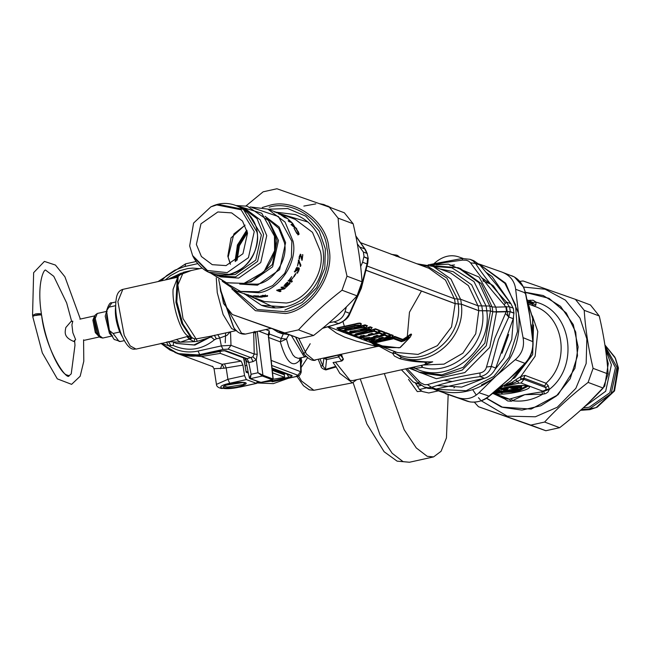 <?xml version="1.0" encoding="UTF-8"?>
<svg xmlns="http://www.w3.org/2000/svg" width="651" height="651" viewBox="0 0 651 651"><rect width="100%" height="100%" fill="white"/><g stroke="black" fill="none" stroke-linecap="round" stroke-linejoin="round"><path stroke-width="0.98" d="M298.606 338.146L306.393 354.006L313.928 360.166L376.88 346.527L356.382 341.116L344.623 337.096L336.453 333.117L327.876 326.94M169.325 341.718L180.319 342.174L176.405 339.496L169.325 341.718L136.051 349.091L130.184 345.909L124.211 335.346L117.88 301.503L122.819 289.378L178.032 277.139M176.405 339.496L188.18 336.274L190.54 336.754L189.213 339.114L186.951 336.567M177.747 277.22L173.093 289.264C171.986 305.278 180.506 331.994 188.017 336.071L189.213 339.114L194.242 341.685L197.383 341.303L211.225 336.998L214.423 339.781C201.688 350.018 187.952 351.914 173.207 345.486L168.528 345.648L161.049 343.321M188.017 336.071L190.54 336.754M279.767 380.127L272.289 381.779L279.124 380.347M178.35 276.154L170.505 278.034L169.984 278.921M189.783 339.545L192.517 337.95L194.641 338.854L194.242 341.685L180.319 342.174L189.213 339.114L191.915 337.535M181.434 273.013L167.982 279.369M170.261 341.458L169.065 341.702M161.717 343.956L169.887 350.002L180.083 354.193L190.849 355.584L199.735 354.6L201.183 355.145L177.902 353.599L161.35 343.671M170.66 345.176L168.568 341.677L166.436 342.149L168.528 345.648C177.69 351.426 187.521 353.241 198.018 351.068L199.735 354.6L223.041 349.441L228.151 349.139L230.991 345.339L254.232 354.046L252.865 356.87L247.12 358.685L225.978 350.767L219.542 351.076M225.978 350.767L224.351 350.702M173.573 342.198L173.207 345.486M166.436 342.149L170.302 341.441M228.151 349.139L251.213 357.781L252.987 361.614L248.885 362.526L247.12 358.685L245.639 358.685L224.18 350.645L201.639 355.039M259.643 381.95L250.31 378.687L251.107 374.284L257.991 372.754L256.299 359.808L252.987 361.614M262.89 375.204L257.991 372.754L262.337 376.026L262.89 375.204L262.337 376.026L250.31 378.687L249.325 377.881L249.935 378.662M249.528 378.158L251.107 374.284L248.763 362.55L246.737 361.549L245.508 358.636M247.055 358.701L248.885 362.526M259.692 381.966L261.149 382.332M260.416 382.479L272.671 379.745M261.938 382.235L270.849 381.242L288.759 377.271L287.148 374.235M288.759 377.271C291.656 376.555 292.706 375.952 291.884 375.456L290.094 375.334L272.102 368.596M212.901 335.753L194.885 345.087L176.494 343.468M214.325 335.265L216.392 338.78L214.423 339.781M197.383 341.303L196.097 338.902L211.282 336.111M194.641 338.854L196.097 338.902L183.012 318.608L177.869 284.983L183.338 272.281L178.146 276.488L176.812 301.836L182.817 323.856L191.646 337.397L193.388 338.43M252.865 356.87L256.299 359.808L257.226 354.331L255.566 332.986L253.695 332.604L253.646 331.872M262.369 376.034L272.476 379.826L273.217 379.069L268.456 334.907L258.732 331.123M257.08 382.967L273.314 383.634L288.369 378.296M301.104 367.595L307.589 357.668M225.661 332.921L225.222 342.784M300.689 357.879L301.779 360.825L301.014 364.251M299.639 358.115L299.672 360.272L300.738 361.297L300.965 362.526M300.607 358.392L299.672 360.272C292.633 368.393 286.163 362.249 280.28 341.848L268.358 337.381M288.881 334.744L286.456 339.073L288.686 346.731L292.901 354.941L295.049 357.13L298.199 358.335L306.678 356.553M230.129 331.929L226.963 335.387L219.794 338.032L221.324 345.909L230.991 345.339L230.519 331.847M173.736 342.304L176.331 343.402L194.006 344.916L212.714 335.761M272.444 379.81L273.046 379.004M286.456 339.073L280.28 341.848L281.232 338.463L286.456 339.073M256.079 331.709L255.566 332.986L254.744 331.351M268.603 335.826L269.514 334.077L269.197 330.854L268.269 334.695L273.005 378.988L262.931 375.22L257.21 331.457M268.546 335.281L269.514 334.077L281.232 338.463L283.234 334.069M124.3 340.644L120.394 341.506L114.682 339.594C114.267 340.147 112.517 337.12 109.417 330.521L106.561 310.796L111.834 302.861C110.214 302.04 108.457 304.684 106.561 310.796M109.425 330.521L113.103 333.475L119.76 332.002L122.331 336.746M119.76 332.002C115.959 322.294 114.617 313.513 115.732 305.653L109.075 307.126M268.326 335.2L268.765 334.183M333.076 362.558L341.816 360.996L333.076 362.558L335.802 366.358L325.467 369.41L322.815 365.862L323.897 358.27L325.752 357.855M323.897 358.27L326.574 359.604L325.858 358.148L337.861 355.177M356.658 379.712L352.435 382.853L339.806 373.365L336.152 366.944L325.874 369.914C322.595 369.003 320.935 367.636 320.886 365.829L318.306 359.507M320.072 359.116L322.815 365.862L320.886 365.829M341.344 354.404L343.093 358.864L341.401 360.719L338.683 356.927L326.574 359.604L325.467 369.41L325.874 369.914M335.802 366.358L336.152 366.944M354.071 331.001L351.695 331.587L350.523 331.09L349.701 331.652L355.251 330.578L355.926 331.034L355.34 330.61M355.926 331.034L352.232 332.01L351.735 331.286M352.232 332.01L350.677 332.01L351.516 331.302M347.553 332.449L346.332 332.482L345.412 331.652L346.804 331.774L348.147 332.27L347.553 332.449L344.949 331.644L347.756 332.995L365.528 328.071L366.676 326.476M348.147 332.27L347.032 331.937M345.933 332.059L347.658 332.978L365.382 328.104L365.862 327.632L364.039 326.948L342.044 330.871L341.433 330.415M365.382 328.104L365.862 327.632L365.382 328.104L363.559 327.42L363.803 325.622L353.192 329.024L345.844 329.854M366.798 326.452L367.392 325.744L365.024 324.857L363.559 327.42L342.638 331.099L342.548 330.594L342.044 330.871L343.964 331.595L345.518 331.408L347.78 332.213M346.804 331.774L346.153 331.546L346.804 331.774M366.578 326.664L365.862 327.632M367.392 325.744L367.034 326.11L363.592 325.248L346.137 329.406M371.436 342.8L328.568 326.745M366.31 270.393L455.139 303.667L458.231 303.927C463.227 338.121 424.566 368.735 395.645 353.477L392.545 353.192L390.063 352.191L379.151 346.283M337.462 328.495L336.836 328.12L337.421 327.827L355.055 323.97C359.653 322.684 361.696 322.872 361.191 324.532L360.304 325.15M370.842 334.215L371.721 333.613L370.631 333.825M376.058 336.168L376.945 335.566L375.847 335.778M381.283 338.121L382.17 337.519L381.071 337.739M410.838 335.745L411.522 334.614C411.611 333.597 410.553 334.02 408.348 335.867L408.828 336.29L403.945 339.529L402.155 339.855L394.294 336.909L386.889 339.846L380.355 341.336M377.165 344.062L371.29 342.719L374.512 345.071L381.689 346.739L388.468 347.618L399.885 347.618L409.625 337.747L408.787 338.024L408.218 337.503L408.828 336.29C410.708 334.24 411.497 333.792 411.204 334.948L410.097 337.275L411.522 334.614M394.734 336.396L394.083 338.089L392.252 338.325L391.943 337.185L394.734 336.396L402.595 339.342L401.936 341.026L394.083 338.089L392.756 338.927L392.252 338.325L374.528 342.255L374.04 341.742M392.756 338.927L374.821 342.898L372.803 341.669M372.681 341.588L373.682 342.605M374.821 342.898L382.251 345.901L375.399 344.778L372.852 343.443M374.089 343.459L374.244 343.956L379.81 344.875L380.583 346.072L382.251 345.901L381.535 345.551M375.603 345.372L375.399 344.778L375.603 345.372L380.583 346.072M408.787 338.024L404.344 340.807L401.374 341.669L403.815 340.237L403.498 339.057L402.595 339.342M378.548 338.789L382.886 337.438L384.448 338.024L387.898 336.543L384.472 335.257L373.959 338.764L365.154 339.537L366.489 340.034L374.992 339.578L376.628 340.188L380.184 339.399L378.548 338.789L379.216 338.251L380.851 338.87L381.104 338.341M374.992 339.578L374.211 339.358L374.992 339.578M382.682 334.581L379.248 333.296L359.93 337.584L361.264 338.081L369.776 337.617L371.412 338.235L374.96 337.446L373.332 336.827L374.146 336.298L377.661 335.485L379.224 336.071L382.682 334.581L383.17 334.118L379.736 332.832L359.336 337.356L358.774 336.925L361.313 338.089L369.28 337.576L370.915 338.186M371.412 338.235L370.631 338.015L371.412 338.235M374.96 337.446L375.627 336.909L374.96 337.446L375.627 336.909L373.991 336.298L373.332 336.827M377.661 335.485L376.701 335.322M369.776 337.617L368.995 337.405L369.776 337.617M377.458 332.628L374.032 331.343L354.714 335.623L358.14 336.909L361.801 336.819L360.239 336.233L361.02 335.916L364.552 335.664L366.188 336.274L369.744 335.485L368.108 334.874L370.647 333.784L372.445 333.532L374.008 334.109L377.458 332.628L377.946 332.165L374.52 330.879L354.12 335.395L353.558 334.972M361.801 336.819L362.656 336.25L361.801 336.819L362.656 336.25L361.093 335.664L360.239 336.233M369.744 335.485L370.411 334.956L369.744 335.485L370.411 334.956L368.775 334.345L368.108 334.874M372.445 333.532L371.485 333.369M364.552 335.664L363.771 335.452L364.552 335.664M370.142 329.886L370.631 329.422L370.142 329.886L368.808 329.39L349.489 333.67L352.923 334.956L356.585 334.858L355.129 334.313L356.064 333.939L370.142 329.886L370.631 329.422L369.296 328.918L348.895 333.442L348.293 332.978L352.964 334.964L356.642 334.866L358.31 333.589M352.923 334.956L352.329 334.728L352.923 334.956M356.585 334.858L357.432 334.297L356.585 334.858L357.432 334.297L355.975 333.751L355.129 334.313M382.886 337.438L381.925 337.275M380.184 339.399L380.851 338.87M359.433 326.46L359.987 326.037L359.433 326.46C359.564 325.443 357.993 325.329 354.73 326.11L340.44 329.276C338.65 329.618 339.016 330 341.547 330.423L344.672 330.309L344.794 329.439L352.801 327.665L356.471 327.689L359.987 326.037C360.101 324.971 358.375 324.825 354.828 325.59L339.106 329.113L338.74 329.585L341.596 330.431L344.729 330.317L345.933 329.731L345.494 329.048L344.794 329.439L345.494 329.048M341.547 330.423L341.1 330.22L341.547 330.423M344.94 330.163L345.917 328.958M355.706 327.779L354.803 327.648M342.987 321.659L344.436 326.615M364.894 339.065L362.9 338.048L365.154 339.537L364.894 339.065L384.057 334.817L384.456 333.589L383.203 334.215M376.628 340.188L375.847 339.977M410.065 337.308L408.218 337.503L403.815 340.237L404.344 340.807M392.293 336.307L393.237 335.428L391.218 334.671L388.265 336.355M392.179 336.486L391.153 337.755L389.819 337.259L379.297 340.774L370.5 341.539L371.835 342.035L377.279 341.783L387.988 339.13L391.642 337.291L389.404 336.819L389.803 335.59L389.013 335.46M368.173 340.001L371.884 342.052L391.243 337.763L392.96 335.794L390.86 335.037L389.819 337.259L389.404 336.819L370.24 341.067L368.238 340.042M383.96 338.081L380.859 339M375.651 339.96L368.865 339.798M370.24 341.067L368.246 340.05M389.046 335.086L389.982 334.207L385.872 332.669L384.456 333.589L383.944 333.312M384.961 334.785L384.057 334.817L384.472 335.257L384.961 334.785L385.514 333.035L389.623 334.573L388.387 336.071L384.961 334.785M378.589 336.087L375.733 336.941M370.305 337.959L363.518 337.796M387.898 336.543L388.387 336.071M388.924 335.265L387.988 336.543L384.529 338.032L382.21 337.446L379.085 338.308M383.821 333.133L384.765 332.254L380.656 330.716L377.987 332.254M383.708 333.312L384.399 332.62L380.29 331.082L379.248 333.296L378.833 332.864L379.232 331.636L378.727 331.359M373.365 334.134L370.509 334.98M365.081 336.006L362.843 336.201M375.887 336.388L375.627 336.909M373.869 336.347L376.986 335.493L379.305 336.071L382.764 334.59L384.424 332.612L383.17 334.118M378.605 331.172L379.541 330.293L375.432 328.755L368.71 331.986L357.619 334.248M378.483 331.359L379.183 330.659L375.074 329.121L374.032 331.343L373.658 329.325L358.042 333.8M363.803 335.281L362.981 335.688M370.663 334.427L370.411 334.956M368.645 334.394L371.762 333.532L374.089 334.118L377.547 332.628L379.183 330.659L377.946 332.165M371.29 328.438L372.226 327.559L370.216 326.802L363.486 330.024L355.942 331.92M371.168 328.617L371.867 327.925L369.849 327.168L368.808 329.39L368.442 327.372L360.329 330.529M358.579 333.328L357.757 333.735M355.763 333.833L370.232 329.894L371.884 327.917L370.631 329.422M399.885 347.618L400.65 347.04M410.097 337.275L400.292 347.488L398.933 347.837L375.074 345.054M338.74 329.585L337.47 328.21L355.007 324.393C359.368 323.083 361.289 323.238 360.768 324.857L359.987 326.037M346.275 329.064L345.917 329.756M354.185 327.119L354.705 327.575M411.562 367.546L415.183 368.368L422.491 367.359L421.059 365.439M394.718 351.41L392.545 353.192L394.376 356.048L399.584 358.628L401.545 357.48L395.645 353.477L394.718 351.41M354.73 327.608L356.553 327.697L359.515 326.46L361.191 324.532M481.406 384.977L492.84 378.996M458.231 303.927L461.315 304.188L478.754 310.722L486.745 310.706C492.75 349.953 448.62 385.514 415.183 368.368L414.305 366.936M423.663 364.861L432.728 361.826C421.978 362.233 411.587 360.784 401.545 357.48C431.182 368.376 466.083 337.259 461.315 304.188M490.472 310.942L484.849 343.126L463.243 367.302L441.793 374.87L418.984 372.144L421.303 373.015L442.346 375.912L462.234 370.069L486.273 345.762L492.791 311.805L490.472 310.942L486.745 310.706M492.791 311.805L506.144 311.479L505.477 313.457L508.805 317.029L510.058 311.707L506.144 311.479M407.07 368.539L420.53 382.755L424.615 384.733L427.39 384.619C442.167 380.33 459.696 376.441 479.974 372.966C483.481 372.258 485.654 370.281 486.492 367.026L494.793 338.3L505.477 313.457M425.363 364.487L432.728 361.826C421.287 362.64 410.244 361.574 399.584 358.628M419.545 381.86L418.097 382.617M424.24 386.979L428.155 387.776L431.621 387.369C444.926 382.723 461.071 379.142 480.072 376.628C485.906 375.432 489.65 372.022 491.31 366.391L498.373 339.732L508.805 317.029L513.232 318.689L495.737 368.051C493.181 373.332 489.438 376.742 484.499 378.288L436.048 389.029L428.008 388.387L424.24 386.979L418.072 382.772L405.597 368.865M427.39 384.619L431.621 387.369L436.048 389.029M479.974 372.966L480.08 376.628L484.499 378.288M486.492 367.026L491.31 366.391L495.737 368.051M505.396 306.588L504.151 304.758C490.594 289.264 479.396 275.292 470.551 262.841L475.555 263.419L472.984 260.856L470.079 259.31L473.838 260.717L479.982 265.071L497.388 285.854L510.937 303.7L513.143 308.257M466.132 260.205L466.547 260.294M508.049 315.768L506.34 306.556M288.295 334.541L281.777 333.605L288.084 334.468M322.798 328.104L339.521 323.352C344.957 320.683 348.285 317.745 349.522 314.539L361.305 288.328L367.799 262.98L368.124 258.797L363.836 256.933L362.591 262.255L360.662 266.584M329.243 322.676L333.857 321.854L338.284 323.514C343.215 321.976 346.959 318.567 349.522 313.277L349.522 314.531M346.365 306.906L345.095 311.617L349.522 313.277L360.8 288.19L367.009 263.915L367.791 262.988M362.591 262.255L367.009 263.915L367.66 258.366M331.034 207.791L323.848 204.528L327.168 206.391M319.405 203.657L323.848 204.528M303.846 206.082L315.808 203.893M425.445 364.47L352.777 380.566L350.1 380.461L335.615 362.363M391.105 254.272L396.996 255.216L397.566 255.648L395.645 255.33L396.549 256.055L400.04 257.495M470.551 262.841L468.704 261.173L466.425 260.27L462.706 260.083L462.023 258.667M462.706 260.083L444.763 262.565L430.425 265.502M366.912 253.483L364.723 248.926L365.528 249.789L355.788 235.865M504.151 304.758L506.511 302.04C493.344 288.1 483.026 275.227 475.555 263.419L479.982 265.071M513.232 318.689L513.891 313.147L510.058 311.707M513.891 313.147L513.313 308.192L509.57 306.784L495.834 307.134L492.123 306.898L489.812 306.035L478.094 305.815L460.664 299.281L454.488 298.76L367.213 266.064M283.69 332.93L278.018 332.197L273.29 329.276M345.095 311.617C343.411 317.224 339.659 320.634 333.857 321.854M367.677 259.407L367.856 258.309L364.104 256.901L363.356 252.018L357.318 243.84M514.062 313.074L510.319 311.674L496.583 312.016L492.872 311.788L490.561 310.918L478.843 310.698L461.413 304.172L455.236 303.643L366.326 270.336M367.107 253.418L368.311 258.691L367.107 253.418L363.356 252.018M393.31 254.94L396.077 254.964L395.645 255.33M509.31 306.824L506.511 302.04L510.937 303.7M395.873 255.9L396.549 256.055L396.182 256.356M219.973 351.068L220.331 353.379L241.147 361.126L222.146 364.3L220.437 368.71M220.331 353.379L201.273 356.528L222.146 364.3L224.164 368.206L214.041 368.686L212.389 366.236M224.546 363.876L226.166 367.872L224.164 368.206M201.273 356.528L180.986 354.811L174.85 352.435M282.436 373.405L284.284 374.797L284.666 377.336L273.217 379.232M272.549 372.82L284.666 377.336M241.147 361.126L242.937 365.089L244.556 375.627L227.915 379.321L216.441 384.391L214.041 368.686M244.524 361.85L245.988 371.404M257.275 381.413L256.445 383.341L246.347 379.59L244.556 375.627M225.612 385.205L243.498 382.471M111.793 335.753L109.49 333.483L105.202 316.248L106.504 311.683M109.254 330.016L106.609 316.655L106.805 314.815M72.814 321.171L70.983 321.521L65.8 327.559C65.067 332.165 63.123 337.348 74.564 341.775L73.832 341.344L75.638 339.643L72.847 332.71L71.927 324.816L72.814 321.171M83.621 340.204L84.581 340.221M478.452 406.712L545.863 430.734L559.665 427.683C575.891 415.118 590.384 401.903 603.152 388.045L608.132 373.991C606.903 355.3 603.941 335.957 599.254 315.971L590.441 304.969L575.394 299.338L584.207 310.332C585.436 329.024 588.398 348.366 593.085 368.352L588.105 382.414C571.879 394.97 557.386 408.185 544.618 422.043L530.817 425.103L478.452 406.712L474.367 402.196M481.26 400.796L507.243 416.152L535.374 416.778L557.248 407.266L575.842 388.346L586.16 363.535L586.844 338.919L579.968 318.103L565.434 300.152L545.164 289.239L523.42 287.042M472.699 389.705L475.987 394.612M478.428 397.688L480.405 399.901M519.84 281.378L523.03 280.947L575.394 299.338M599.254 315.971L584.207 310.332M545.863 430.734L530.817 425.103M544.618 422.043L559.665 427.683M603.152 388.045L588.105 382.414M593.085 368.352L608.132 373.991M245.972 205.928L263.142 191.817L276.935 188.757L329.308 207.148L338.121 218.15C339.35 236.842 342.312 256.185 346.999 276.17L342.019 290.224C325.793 302.788 311.292 315.995 298.532 329.862L284.731 332.913L232.366 314.523L223.545 303.529L218.695 279.458M232.366 314.523L299.777 338.553L313.57 335.493C329.797 322.929 344.298 309.721 357.057 295.863L362.046 281.81C360.817 263.11 357.855 243.775 353.167 223.781L344.346 212.787L329.308 207.148M346.999 276.17L362.046 281.81M357.057 295.863L342.019 290.224M353.167 223.781L338.121 218.15M298.532 329.862L313.57 335.493M299.777 338.553L284.731 332.913M504.509 397.859L505.192 399.169L507.585 400.935L511.304 401.26L524.771 394.661L542.649 394.213L545.546 393.635L547.906 392.114L549.363 389.379L548.215 385.628L546.002 383.236L525.032 375.383L520.792 376.547L515.446 380.013L511.93 382.389L513.59 383.113L504.403 386.287M515.446 380.013L517.553 381.299L513.59 383.113M520.418 376.774L520.946 379.509L517.553 381.299L518.806 383.162L504.281 386.377M521.215 379.289L523.9 379.419L523.843 378.109L521.215 379.289L520.792 376.547L535.138 356.227L537.791 331.489L532.396 315.857M528.986 304.229L534.211 306.182L535.887 305.083L536.017 302.137L532.909 302.463L527.058 299.834M501.555 393.082L502.629 394.026M535.887 305.083L532.974 303.366L532.909 302.463M506.624 384.635L511.93 382.389L504.655 386.108M525.032 375.383L523.843 378.109L544.806 385.962L546.002 383.236C570.87 361.614 563.847 315.727 534.211 306.182L532.29 304.147L532.974 303.366L527.798 301.429M511.304 401.26L509.351 399.128L510.994 398.681L512.89 400.804C523.323 401.968 533.242 399.771 542.649 394.213L541.811 391.853L543.715 391.511L546.173 389.16L544.806 385.962M494.133 393.977L505.192 399.169L506.12 398.03M548.215 385.628L545.872 387.646L523.9 379.419L521.069 383.024L518.806 383.162M528.311 300.502L533.153 300.217L536.017 302.137C571.35 311.064 579.74 365.895 549.363 389.379L546.173 389.16M530.158 300.144L529.93 301.462M544.505 393.904L543.715 391.511L521.069 383.024M492.693 393.44L507.65 399.039L509.351 399.128L493.165 393.058M486.387 398.274L501.441 407.07L531.183 409.072L558.053 394.758L574.931 368.287L578.129 346.983L573.303 324.629L560.535 306.328L543.235 295.538L525.422 292.266M510.823 387.646L510.172 387.947L510.929 388.094C529.239 385.319 516.3 392.862 504.509 391.837L506.747 391.341C515.47 391.829 524.283 386.686 511.776 388.411L510.172 387.947L510.929 388.094L510.823 387.646L509.928 387.142L509.334 387.426L509.814 386.849L508.838 387.329L510.172 387.947L520.898 387.557L521.109 388.346L521.272 386.881L509.928 387.142M503.858 391.707L504.2 391.43L503.272 390.966L502.897 391.243L504.509 391.837M509.196 387.353L511.238 388.378L517.342 388.346L514.347 390.047L506.747 391.341L506.437 390.934L507.259 390.852L507.373 390.169L505.095 390.559M497.714 390.47L499.724 390.242L498.772 389.884M498.975 390.087L499.724 390.242L498.992 390.665L497.893 389.762M500.342 388.501L502.507 389.306L506.844 388.606L506.185 389.07L506.983 389.371L504.265 389.973L503.532 390.405L504.558 390.787L502.442 391.259L499.789 390.966L494.076 392.236M507.975 388.452L508.708 388.02L507.08 387.89L506.844 388.606L507.642 388.907L506.983 389.371M507.642 388.907L508.268 388.33L506.104 387.947L502.743 388.582L501.848 389.77L506.185 389.07L505.9 387.67L503.182 388.273L503.467 389.672M504.777 390.576L505.217 390.323L504.777 390.576M504.558 390.787L505.217 390.323L504.191 389.941L503.532 390.405M500.66 390.722L501.416 390.869L500.66 390.722M507.829 388.59L508.708 388.02M505.55 389.868L505.217 390.323M504.2 391.43L506.437 390.934L506.307 389.973L505.55 390.144M516.227 388.159L513.655 389.217L507.373 390.169L513.916 389.477L516.813 388.216M510.058 387.793L509.334 387.426M427.422 364.34L425.868 362.094M482.83 280.874L490.724 284.161M415.452 382.853L419.537 389.591L415.159 382.739M426.657 387.882L419.456 389.477L422.54 391.576L428.789 392.968L437.928 390.95M417.413 386.23L421.173 385.4M384.342 373.576L404.173 429.717L416.282 447.953L427.194 456.302L433.59 456.904L441.069 451.298L446.44 437.911L448.173 394.604M421.669 391.21L417.291 391.593L408.494 379.313M421.466 291.054L409.463 312.22L407.209 337.47M444.055 380.241L452.282 381.535M502.035 353.224L508.675 334.516M505.404 303.439L493.344 285.83L481.707 277.741M463.048 258.414L458.19 256.714C450.94 254.508 443.722 256.103 436.552 261.507L434.16 263.427M401.415 369.792L413.352 382.064L420.001 384.554M467.117 401.179L457.36 397.525C465.766 400.17 472.984 398.567 478.998 392.732L488.193 395.8M445.984 393.774L467.084 401.162C474.4 403.4 481.61 401.805 488.722 396.369L513.68 375.017M517.545 371.257L507.804 380.217L524.966 363.339L515.25 359.694C522.061 353.843 524.665 346.495 523.062 337.649L533.039 341.742C533.421 350.026 530.899 357.163 525.455 363.16L524.966 363.339C530.695 357.074 533.299 349.725 532.787 341.295L529.076 310.405M524.592 293.096L525.381 292.934L515.657 289.288C514.648 281.012 510.042 275.259 501.831 272.045L514.412 276.968L523.64 287.213L525.569 292.885L529.108 310.6M528.352 306.401L530.044 317.476L525.381 292.934C523.282 284.243 518.668 278.49 511.556 275.682M478.9 263.948L504.916 283.372L515.519 304.839L517.488 331.392L509.269 357.106L493.808 376.424L466.238 390.706L433.981 389.257M495.053 369.418L503.687 358.384L511.751 339.415L513.509 317.485M510.474 303.057L492.001 276.472L486.484 272.614M454.528 264.916L450.004 265.421M437.187 385.563L461.754 387.101L484.36 378.239M478.957 263.972L505.664 283.185L518.448 313.131C521.345 337.666 513.932 358.579 496.217 375.871L495.061 376.896C476.467 392.057 456.318 396.264 434.624 389.518L457.36 397.525M515.25 359.694L496.217 375.871L478.998 392.732M515.657 289.288L518.448 313.131L523.062 337.649M479.103 264.037L501.831 272.045M419.659 384.277L413.71 382.194M446.073 393.814L446.545 393.977M531.314 325.061L531.957 330.342M502.482 385.221L499.301 387.955M434.958 389.184L437.952 390.576M441.72 392.008L439.303 390.779M247.445 232.594L239.413 245.744L237.11 260.197M280.776 291.29L279.865 291.64M235.141 260.351L237.485 245.061L246.07 231.178M236.11 260.97L238.437 245.435L247.209 231.349M292.25 281.142L291.379 282.029M235.231 261.596L237.387 245.028L246.957 230.308M298.288 260.099L300.502 265.079L300.111 266.308M298.768 260.278L300.908 265.193L300.51 266.438L298.842 261.368L297.515 265.893L298.711 260.18L299.183 260.359M298.427 261.279L298.842 261.368M300.502 265.079L300.908 265.193M295.489 273.656L295.871 273.802L294.097 276.765L293.707 276.618L295.489 273.656M289.589 282.396L289.085 284.243M284.772 284.682L285.008 285.537L289.89 282.697L290.012 283.551L286.204 287.205L285.675 287.01L288.214 285.252L289.109 283.641L285.13 286.204L283.966 286.261M286.521 285.317L283.852 286.017L284.113 286.367L285.439 283.999L287.522 282.16L288.027 282.347L285.008 285.537L284.658 285.138M288.938 283.454L287.555 283.926L287.84 284.251M286.033 286.806L285.415 286.66M289.89 282.697L289.719 283.242M267.512 295.456L266.568 296.172M263.224 295.896L263.256 296.351L260.27 296.107M266.446 295.904L263.256 296.351M265.486 294.936L265.551 295.383L261.572 296.099L267.585 295.904L267.496 296.319L261.979 296.832L265.112 296.693L266.422 295.725M267.585 295.904L267.496 296.319L267.431 295.871M261.556 296.4L260.424 296.229L262.386 295.562L265.551 295.383M262.499 296.579L262.508 297.035M253.573 296.335L250.399 295.814L253.573 296.335M250.895 295.513L250.79 295.961M274.885 212.259L275.048 211.827L282.444 215.058L275.048 211.827M281.248 214.928L281.452 214.521M279.71 214.358L279.914 213.951M276.309 212.796L276.48 212.372M279.328 214.212L279.539 213.805M278.433 213.878L278.636 213.471M288.8 221.43L290.964 221.796L288.181 219.175L292.12 222.772L288.93 221.576L288.149 220.738L290.964 221.796M290.777 221.999L291.176 222.414M294.447 226.857L292.877 224.693L292.177 225.205L294.447 226.857L294.097 227.134M290.964 224.741L292.348 223.7L293.121 224.611M296.311 228.257L296.921 229.258L292.136 225.596L291.306 224.449L292.665 223.383L294.984 227.264L296.311 228.257L295.945 228.525M296.742 233.359L297.458 233.823L298.492 233.237L296.27 229.103L298.353 231.78L299.126 234.189L298.313 234.751L296.685 233.278L294.016 228.257L296.571 232.545L297.849 233.619L298.492 233.237M298.492 233.196L298.736 234.393L297.922 234.946M298.736 234.393L298.313 234.751M283.51 215.684L287.872 218.744L284.674 217.548L280.321 214.488L286.603 217.906L283.51 215.684L283.291 216.083M250.293 295.538L250.171 295.977L245.809 294.561M244.573 293.609L244.418 294.04L250.171 295.977M248.853 294.87L248.747 295.31L244.312 294M222.3 281.305L237.054 291.282L248.747 295.31M222.268 281.289L237.054 291.282L258.952 292.755C279.32 290.208 298.06 261.857 293.031 241.204L285.057 222.064L267.83 209.117L295.253 219.395L312.48 232.342L320.447 251.481C325.484 272.126 306.743 300.477 286.375 303.024L264.469 301.551L245.875 294.586M256.592 296.62L256.535 297.076L253.337 295.88L258.683 295.961L254.85 296.099L260.026 296.587L256.103 296.571L261.873 297.157L256.535 297.076M256.144 296.115L256.103 296.571M254.891 295.644L254.85 296.099M280.809 290.761L280.06 291.713L276.87 290.517L278.303 289.654L283.787 288.572L281.02 287.262M279.873 291.314L276.675 290.118M285.089 287.791L284.039 288.588L278.05 289.728L281.004 291.152L280.06 291.713M283.787 288.572L281.256 287.628L282.135 286.953L285.333 288.149L284.275 288.954L278.254 290.118M292.071 280.915L291.306 281.826L288.108 280.63M291.713 276.61L289.573 280.142L290.476 280.483L293.267 277.375L290.851 280.622L292.389 281.199L291.615 282.119L288.426 280.923L291.713 276.61M296.547 268.44L295.839 268.969M296.539 268.432L296.913 268.594L295.123 272.053L294.667 271.882L296.449 267.96L297.336 267.423L297.417 269.254L298.939 267.838L299.362 268.855L297.483 273.2L297.035 273.038L298.752 269.628L298.451 268.977L297.776 269.311L296.539 270.865L296.539 268.432M298.752 269.628L298.06 268.814L298.361 269.465L298.06 268.814L297.385 269.148L296.726 270.352L297.108 270.531M297.71 272.134L296.661 272.834M298.54 267.683L298.776 271.036M296.937 267.268L297.442 269.27M295.041 270.8L294.748 271.849L294.293 271.679M300.29 254.167L301.527 258.96L301.95 259.017L302.837 254.72L302.121 260.278L300.339 255.436L299.623 256.795L299.541 259.114L299.086 258.943L299.265 256.567L300.428 254.199L301.95 259.017M299.533 258.105L299.11 258.048L299.558 259.049M299.916 255.412L299.2 256.746L299.623 256.795M301.918 259.008L301.722 260.131M302.414 254.704L302.837 254.72M301.031 256.291L301.454 256.323M300.607 254.891L301.031 254.907M196.374 244.45L201.395 256.51L212.259 264.672L226.06 265.6L242.945 253.735L247.535 233.115L242.514 221.055L231.65 212.893L217.849 211.966L200.964 223.822L196.374 244.45M246.998 282.575L251.066 281.94L272.614 266.804L278.473 240.496L269.604 222.219M253.556 279.702L272.338 264.526L277.033 240.813L272.964 229.193M214.277 274.291L220.624 276.878L238.673 278.091L260.742 262.581L266.747 235.621L260.18 219.851L245.98 209.183L239.503 206.961M217.475 275.707L235.524 276.911L257.601 261.409L263.598 234.441L257.031 218.671L242.839 208.003M225.156 275.088L235.166 274.567L255.762 260.099L261.36 234.938L248.218 213.512M189.669 245.932L192.615 255.574L207.409 270.49L227.134 272.631L248.446 257.658L254.24 231.626L241.122 209.785L216.775 204.927L210.867 206.847L193.591 223.065L189.669 245.932M516.422 387.557L518.969 389.095M541.941 392.032L549.298 389.363M548.248 389.16L542.69 391.129M606.512 356.699L608.254 363.551L604.771 386.1L588.366 403.059M605.658 350.108L611.403 364.731L605.682 391.251L584.159 407.005M605.454 348.635L615.447 367.579L609.849 392.74L589.253 407.209L583.158 407.925M615.496 358.424L618.45 368.059L614.528 390.934L597.244 407.144L589.928 409.65L580.497 410.333L596.039 407.672L613.926 390.885L617.986 367.213L614.935 357.236L604.901 344.957L615.496 358.424M80.358 319.055L64.905 276.773L55.441 265.063L44.406 261.409L33.64 272.671L32.55 315.483L35.39 313.994C38.816 313.481 40.842 313.57 41.461 314.254C36.391 282.444 44.528 267.651 45.822 270.295L53.773 276.317L66.671 302.951L71.643 321.325M41.583 315.068C40.997 314.628 39.011 314.775 35.626 315.515C39.019 314.848 41.021 314.759 41.615 315.255L41.615 315.255C46.636 347.886 60.559 373.023 66.638 374.943L69.177 375.684C67.199 381.519 45.521 350.563 41.566 314.954C38.539 314.384 35.585 314.897 32.705 316.492L42.315 352.891L57.312 378.866L71.61 384.35L80.171 376.229L83.784 361.289L83.588 339.83M315.532 360.125C311.04 361.932 304.294 354.893 303.846 353.591L295.806 337.161M295.578 337.088L303.602 353.265M278.294 370.915L277.521 371.347M283.494 372.868L282.803 373.316M284.007 374.089L285.74 373.707M161.245 280.858L166.566 275.666L174.745 270.222L184.363 266.617L197.587 263.679M185.071 266.454L185.608 263.834L158.038 281.566M257.267 381.991L259.277 382.161M271.768 365.48L297.906 375.269L295.595 376.62L272.289 381.779L270.084 380.428M178.146 276.488L177.235 278.132L175.949 302.341L181.719 323.433L190.116 336.298L192.517 337.95M165.232 279.979L170.611 275.552L179.619 270.743L187.927 268.529L192.761 268.114L199.711 268.651M219.086 351.174L201.428 355.161C193.339 356.919 185.502 356.398 177.902 353.599M223.041 349.441L221.324 345.909L198.018 351.068M250.342 378.703L249.569 378.174L250.342 378.703M291.884 375.456L272.037 368.018M295.595 376.62L296.059 376.506M217.727 334.516L219.794 338.032L216.392 338.78M300.331 360.931L301.511 357.7M297.906 375.269L300.738 371.469L300.371 360.947L300.9 358.872M271.231 360.418L301.226 371.916L300.965 362.477M291.388 335.623L303.814 356.105L306.418 356.602M253.695 332.604L254.232 354.046L257.226 354.331M216.262 277.879L217.255 292.657L223.106 314.514L231.675 328.625L236.329 330.545M220.079 287.164L220.64 291.347L233.522 327.209M269.197 330.854L265.754 329.569M227.484 309.038L241.554 333.231L245.443 334.069C240.886 334.533 236.997 332.352 233.758 327.534L220.648 290.053M120.394 341.506L119.052 341.384L113.103 333.475M352.435 382.853L313.855 390.291L301.494 381.006L298.475 375.814M340.367 355.072L340.009 354.347L337.967 355.462L338.683 356.927L340.367 355.072L343.085 358.546C343.761 358.994 343.337 359.808 341.816 360.996M342.865 358.319L341.45 354.38M350.677 332.01L349.701 331.652M346.332 332.482L345.738 332.254M347.658 332.978L347.064 332.751L347.658 332.978M342.638 331.099L342.044 330.871M365.024 324.857L363.592 325.248M381.828 346.698L397.444 352.549L418.064 354.413L437.35 345.681L451.542 326.957L455.139 303.667M370.216 326.802L368.442 327.372M375.432 328.755L373.658 329.325M372.665 333.873L371.062 334.354M364.194 335.672L363.258 335.753M380.656 330.716L378.882 331.278M377.881 335.826L376.278 336.315M369.41 337.625L367.091 337.796M385.872 332.669L384.098 333.239M383.227 337.828L381.405 338.374M374.756 339.627L371.648 339.822M391.218 334.671L389.444 335.241M408.348 335.867L403.498 339.057M401.374 341.669L393.521 338.723M366.489 340.034L365.895 339.806L366.489 340.034M359.93 337.584L359.336 337.356M361.264 338.081L360.67 337.853L361.264 338.081M379.224 336.071L378.264 335.908M354.714 335.623L354.12 335.395M358.14 336.909L357.545 336.681L358.14 336.909M366.188 336.274L365.406 336.062M374.008 334.109L373.039 333.947M349.489 333.67L348.895 333.442M384.448 338.024L383.48 337.861M354.73 326.11L355.055 323.97M340.44 329.276L338.406 327.656M365.154 339.537L364.56 339.309M362.656 336.25L363.128 335.745M357.432 334.297L357.904 333.792M482.481 310.95C487.314 344.444 453.112 376.603 422.491 367.359L421.921 365.252M370.5 341.539L369.906 341.311M371.835 342.035L371.241 341.808L371.835 342.035M391.153 337.755L391.642 337.291M422.873 365.04L444.023 364.129L462.861 353.216L475.735 333.808L478.754 310.722M410.244 367.839L418.984 372.144L410.268 367.831M408.958 368.124L436.292 378.703L464.855 372.575L489.804 347.308L496.518 312.041M360.296 247.266L364.723 248.926L355.853 236.199M477.989 305.775L468.386 285.602L450.744 272.997L433.306 266.462L450.98 279.1L460.558 299.248M481.732 306.051L471.682 284.845L453.137 271.646L439.995 268.969M433.216 266.43L451.704 267.732L473.977 281.566L485.988 305.799M492.026 306.865L481.26 283.641L460.428 268.554L458.117 267.691L478.867 282.68L489.715 306.003M495.769 307.134L479.046 277.074L448.27 264.151L436.325 264.859M420.001 264.941L427.398 266.186L446.871 278.034L457.474 299.004M455.236 303.643L454.488 298.76M458.312 303.903L457.563 299.021M461.413 304.172L460.664 299.281M478.843 310.698L478.094 305.815M482.554 310.934L481.805 306.043M486.81 310.682L486.061 305.799M490.561 310.918L489.812 306.035M492.872 311.788L492.123 306.898M496.583 312.016L495.834 307.134M506.576 311.438L505.827 306.556M510.319 311.674L509.57 306.784M454.382 298.711L445.479 280.093L429.001 268.31L360.825 242.774M180.986 354.811L213.08 366.765M178.415 353.908L177.788 353.68M242.937 365.089L226.166 367.872L227.915 379.321L229.713 383.276C212.234 386.971 222.943 390.958 239.804 387.036L240.26 386.938M284.284 374.797L272.289 370.329M243.433 357.863L244.491 361.63M246.347 379.59L229.713 383.276M239.804 387.036L256.445 383.341M246.835 365.406L245.215 365.675M248.373 373.096L246.119 372.258M242.164 382.365C231.422 381.974 215.79 387.866 227.354 387.955C238.095 388.346 253.727 382.454 242.164 382.365M224.001 386.173L227.704 387.076L242.758 384.635L245.329 382.91M112.68 335.843L102.72 338.056L99.53 335.688L95.241 318.453L97.268 313.465L107.236 311.251M102.72 338.056L100.01 337.389L98.366 335.534L94.257 319.023L95.095 315.206L97.268 313.465M79.894 319.153L94.615 315.89L92.873 320.17L95.306 332.596L99.465 336.966M95.095 315.206L93.85 319.608L96.405 332.628L100.01 337.389M269.156 207.213C293.446 199.418 325.248 222.072 326.973 248.413C333.157 273.77 310.153 308.566 285.146 311.699L257.267 309.502L234.531 290.232M231.805 288.841L255.428 310.706L285.586 313.53C311.447 310.299 335.232 274.315 328.836 248.104C327.054 220.868 294.171 197.448 269.058 205.504L262.272 207.506M284.878 309.99L302.08 302.503L316.695 287.636L324.808 268.122L325.345 248.78L319.112 230.926L305.758 216.173L287.701 208.54L268.122 209.231M285.618 306.922L261.433 305.295L245.191 294.333M275.967 212.169L295.416 214.578C310.73 220.901 319.95 232.749 323.059 250.13C324.54 260.913 322.79 271.272 317.794 281.199C310.389 294.854 299.582 303.423 285.366 306.898C277.131 308.672 269.148 308.143 261.433 305.295M513.476 378.532L514.9 377.604L532.673 354.543L533.543 324.963M528.343 302.674L532.29 304.147M510.994 398.681L524.771 394.661L541.811 391.853M486.533 398.176L502.743 407.347L521.956 410.097L540.826 405.768L556.377 395.995L570.17 378.76L577.494 355.828L575.736 332.148L566.289 313.001L549.037 298.345L525.463 292.437M453.926 387.833L454.601 387.166M511.019 388.265L511.776 388.411L511.019 388.265M496.16 391.292L498.992 390.665M493.344 392.659L495.248 393.367C502.328 396.557 536.912 388.899 528.034 386.108C523.258 384.936 515.73 385.376 505.453 387.418L501.376 388.321M499.683 388.964L501.848 389.77M494.003 392.195L495.907 392.911L495.248 393.367M527.587 386.108L517.236 391.039L496.331 392.26L495.907 392.911L517.512 391.65L527.928 386.279C530.744 385.986 517.333 384.318 505.526 387.426L501.319 388.354M501.685 391.105L502.442 391.259L501.685 391.105M502.629 388.069L503.182 388.273L502.743 388.582L501.831 388.248M526.911 385.831L517.032 390.771L495.492 391.943M507.52 387.581L505.9 387.67M496.77 391.951L496.282 391.764M521.321 388.069L521.728 386.572L509.814 386.849M507.731 389.843L506.307 389.973M353.135 382.666L366.887 423.939L384.123 451.745L397.11 461.152L409.487 462.243L403.099 461.649L392.187 453.291L380.078 435.055L360.239 378.915M527.164 300.363L532.648 318.453L532.632 339.456M523.274 365.439L510.986 380.664L494.508 391.959M424.729 362.094L426.177 364.625M262.792 295.237L262.833 295.684M264.892 295.733L264.941 296.181M248.942 295.163L248.804 295.603M246.013 294.065L245.875 294.504M247.673 294.545L247.551 294.984M250.122 206.937L267.83 209.117L250.155 206.945M245.012 225.091L231.04 237.892L227.817 256.225L230.34 264.241M251.937 207.555L278.482 216.563L291.86 241.277L291.42 257.226L284.731 273.314L272.679 285.577L258.496 291.746L240.642 291.445L224.001 281.973M239.666 284.064L257.495 285.187L279.596 269.66L285.602 242.66L279.108 226.979L265.055 216.278M266.511 217.914L278.783 228.371L284.438 242.725C288.491 259.334 273.42 282.135 257.039 284.178L241.83 283.787M249.87 296.083L275.463 307.923M308.069 222.072L280.646 213.919M236.321 205.561L247.266 206.188L268.554 220.608L274.445 234.368L274.616 250.684L263.915 271.849L243.995 283.372L226.092 282.713L210.957 273.257L226.694 282.86L243.873 283.323C262.329 281.012 279.295 255.338 274.738 236.638L261.71 213.235L236.272 205.57M193.184 256.754L208.499 272.199L228.908 274.413C245.687 272.313 261.116 248.975 256.966 231.976L243.384 209.37L218.191 204.341L212.071 206.326C232.806 196.35 258.032 213.414 257.527 237.054C256.445 256.535 246.941 269.001 229.03 274.47C213.04 277.049 201.086 271.142 193.184 256.754L192.615 255.574M599.368 392.065L590.132 401.358M605.08 346.12L617.01 367.237L611.134 393.652L589.505 408.844L581.335 409.577M303.846 353.591L303.366 352.948M276.073 381.022L295.839 376.636C298.703 376.66 300.502 375.09 301.226 371.916M185.608 263.834L195.959 261.539M249.911 378.654L260.758 382.495L272.647 379.858L273.217 379.069M191.321 270.507L167.388 279.499M173.646 342.263L176.673 343.533M249.325 377.881L245.484 358.628M303.407 353.835C303.358 354.901 305.62 351.54 310.201 343.736M202.046 268.131L183.338 272.281M236.59 330.505L211.258 336.111M233.758 327.534L233.286 326.892M245.443 334.069L270.881 328.43M115.74 301.999L111.834 302.861M136.051 349.091C135.66 348.025 129.655 354.274 120.996 333.564C115.919 319.389 114.47 307.044 116.659 296.522C117.66 292.665 119.711 290.281 122.819 289.378M313.855 390.291L309.306 389.851L303.488 385.734L296.921 376.368M350.295 331.269L356.227 330.675M341.417 330.415L343.655 331.538L345.412 331.652M373.641 342.613L381.942 345.844M362.827 337.999L366.537 340.042L374.496 339.529L376.701 340.196L380.257 339.407L381.217 338.121M370.932 338.195L375.041 337.454L375.993 336.168M353.542 334.972L358.188 336.917L361.858 336.827L363.535 335.542M360.906 335.778L364.055 335.615L366.261 336.282L369.817 335.493L370.777 334.207M345.022 329.268L354.64 327.486M354.738 327.616L354.225 327.176M360.76 324.865L360.231 325.15M376.88 346.527L379.264 346.283M322.497 328.348L339.529 323.352M331.156 207.84L327.608 205.944M470.079 259.31L462.12 258.512L428.098 264.884M281.777 333.605L278.018 332.197M391.064 254.264L397.525 255.428L399.82 257.357M458.117 267.691L430.693 265.584M433.306 266.462L416.9 263.777M367.359 253.833L365.536 249.797M272.183 369.361L283.242 373.479M243.588 357.92L246.151 371.786M216.441 384.391C216.539 386.409 218.24 387.776 221.543 388.476L240.048 387.06L256.689 383.366M244.231 359.897L245.687 359.661M248.169 372.095L246.078 371.314M223.985 386.092L223.977 386.214C224.123 387.117 220.933 384.155 242.042 382.389L245.321 382.829M74.596 340.31L74.979 345.299L71.236 373.829L69.177 375.684M84.565 340.229L99.286 336.974M502.686 391.153L504.224 391.861C510.384 392.716 522.753 389.021 521.109 388.346M499.187 390.201L498.601 389.982M504.037 389.998L507.056 389.379L507.926 388.444M494.15 392.236L500.871 390.836L502.515 391.259L504.631 390.795L505.502 389.859M409.487 462.243L433.59 456.904M413.352 382.064L420.009 384.562M502.515 385.197L488.828 396.54C487.387 397.785 480.918 403.042 470.063 401.936L446.399 393.928M513.525 375.163L525.455 363.16M531.289 324.849L533.039 341.751M445.251 393.513L447.717 394.433M494.085 392.301L522.639 366.952L524.039 364.65M532.868 339.594L532.876 318.648L527.066 299.867M244.45 293.568L244.296 293.992M299.834 255.395L300.257 255.42M245.061 225.205L233.912 233.921L228.167 257.145L230.454 264.2M210.867 206.847L212.071 206.326"/></g></svg>
